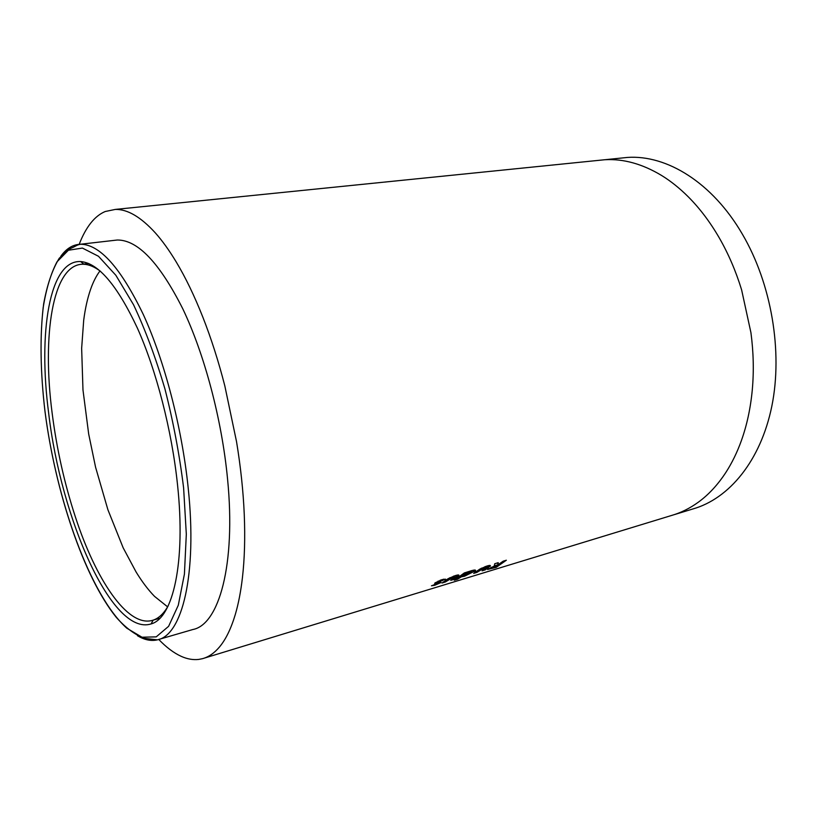 <?xml version="1.0" encoding="UTF-8"?>
<svg xmlns="http://www.w3.org/2000/svg" width="817" height="817" viewBox="0 0 817 817"><rect width="100%" height="100%" fill="white"/><g stroke="black" fill="none" stroke-linecap="round" stroke-linejoin="round"><path stroke-width="1.23" d="M113.389 240.464L117.321 240.014C137.746 239.892 159.56 262.798 182.763 308.755C204.526 354.292 221.877 419.581 227.555 478.997C236.031 564.7 218.966 624.719 192.822 629.529L158.998 639.374M168.067 606.102C163.747 613.598 158.784 618.275 153.188 620.134L151.533 620.603C126.941 626.384 95.814 579.457 75.44 517.13C64.512 483.776 56.751 449.136 52.155 413.218C42.004 335.828 52.462 265.28 82.251 264.238L84.008 264.259C89.206 264.545 94.762 266.945 100.675 271.458M48.673 413.239C38.082 333.06 49.214 259.98 80.607 261.552C98.234 262.972 117.158 285.133 137.368 328.046C156.364 370.469 171.805 430.191 177.503 484.552C185.919 562.607 172.938 618.224 151.063 623.943C112.072 636.3 60.938 518.744 48.673 413.239M674.056 514.71L692.898 508.96C729.05 498.707 760.607 461.023 771.82 406.253C782.941 351.535 771.473 283.846 742.459 234.316C712.424 182.487 666.611 154.648 627.415 157.436L619.98 158.192M79.198 244.314C82.486 235.715 86.388 228.566 90.901 222.878C95.18 217.526 99.94 213.737 105.189 211.521L115.309 209.418C127.483 209.142 140.83 216.975 155.353 232.916C162.266 240.668 169.231 250.359 176.247 261.991C185.582 277.545 194.436 295.907 202.81 317.078C211.164 338.32 218.507 361.247 224.818 385.869L236.532 441.65C240.688 466.885 243.262 491.17 244.263 514.516C245.202 537.79 244.6 558.828 242.435 577.619C240.831 591.498 238.441 603.794 235.296 614.507C231.058 628.641 225.798 639.456 219.507 646.952C214.258 653.171 208.549 657.082 202.381 658.706L198.725 659.421C193.078 660.065 187.277 659.064 181.333 656.398C173.827 652.997 166.3 647.35 158.764 639.445M503.211 561.177L497.788 564.915L498.247 562.678L494.724 563.74L494.265 566.069L487.575 569.469L496.164 567.396L506.356 560.227L503.211 561.177M490.323 566.048L490.353 565.987C490.66 565.231 489.495 565.252 486.871 566.048L479.845 569.092L473.656 573.391L476.852 572.421L485.237 567.407L486.769 567.355L482.091 570.828L485.257 569.857L490.323 566.048L490.057 565.435M464.577 576.199L475.504 570.726C475.892 569.857 474.687 569.806 471.899 570.572L464.383 572.911L454.313 580.213L457.551 579.233L461.37 576.812L464.577 576.199L464.342 575.597M458.888 575.566C459.225 574.76 458 574.77 455.212 575.617L448.063 578.712L442.017 583.011L445.326 582L453.629 576.986L455.232 576.945L450.729 580.366L454.007 579.365L458.888 575.566L458.643 574.984M441.047 582.562L438.474 581.857L445.622 579.182L442.068 579.59L435.114 582.868L434.675 583.318L437.789 583.522L431.468 585.789L434.685 585.289L441.047 582.562L440.772 581.857M438.147 581.081L438.474 581.857M440.138 580.244L440.445 580.969M440.68 580.05L442.13 579.968L442.457 580.744M442.13 579.968L443.805 579.141M435.073 582.899L435.972 582.807L436.288 583.583M435.972 582.807L437.473 582.746M434.205 584.543L434.685 585.289M437.8 583.277L440.608 581.867M444.223 581.459L445.02 581.224L445.326 582M445.02 581.224L449.738 577.803M450.004 577.66L450.32 578.405M453.312 576.251L453.629 576.986M453.874 576.046L455.13 576.7M452.945 578.814L453.701 578.589L454.007 579.365M453.701 578.589L458.439 574.954M457.06 578.507L457.551 579.233M457.265 578.446L461.054 576.036L461.37 576.812M461.054 576.036L463.413 575.668M471.338 572.615L474.238 570.879L474.565 571.645M474.238 570.879L475.116 570.062M471.705 571.788L470.347 571.093M466.783 572.319L463.147 574.913M469.693 572.114L463.341 575.393L465.557 575.27L471.307 572.646L471.848 572.125L469.693 572.114L469.407 571.461M463.556 574.126L463.872 574.902M475.913 571.839L476.852 572.421M476.546 571.645L481.233 568.326M481.683 568.101L481.989 568.816M484.93 566.692L485.237 567.407M485.533 566.477L486.677 567.141M484.369 569.275L485.257 569.857M484.951 569.092L489.883 565.415M497.788 564.915L497.767 562.821M488.413 568.836L491.221 568.05M495.837 566.641L496.164 567.396M495.868 566.63L504.375 560.819M490.966 567.447L491.252 568.111L493.846 567.56L497.022 565.864L491.252 568.111M497.022 565.864L496.716 565.109L494.316 565.844M491.231 567.315L491.477 567.927M183.611 487.933L186.317 534.226L184.417 574.106L178.29 605.254L168.608 626.322L156.21 636.872L141.995 637.219L126.819 628.202C90.279 595.522 56.261 499.994 44.976 411.196C40.441 372.634 39.839 338.115 43.168 307.631C46.191 288.922 50.807 273.654 57.016 261.808L68.393 250.247L82.394 248.072L98.479 256.272L115.861 275.288L133.539 304.761C145.12 329.241 155.587 357.315 164.952 388.974C173.316 421.827 179.536 454.824 183.611 487.933M188.196 487.963C197.418 575.066 182.038 635.524 157.364 639.844L144.691 638.383C135.193 634.952 125.726 627.946 116.3 617.376C83.61 576.914 55.219 491.344 44.955 411.186C40.299 371.531 39.727 334.378 43.679 303.791C47.131 284.776 52.308 269.61 59.212 258.305L68.383 249.706L71.283 248.133C76.267 246.06 76.226 245.131 80.464 244.242C99.745 244.273 120.712 267.721 143.343 314.596C164.615 361.053 181.987 427.587 188.196 487.963M156.793 639.977C150.634 641.222 144.2 639.793 137.46 635.687M204.199 658.155L671.237 515.568C680.714 512.872 689.762 508.409 698.382 502.159C708.717 494.632 717.908 484.665 725.976 472.267C732.012 462.892 737.118 452.434 741.285 440.884C746.912 425.259 750.578 408.194 752.304 389.678C753.968 371.122 753.509 352.107 750.925 332.621L741.611 289.851C735.872 271.132 728.427 253.811 719.266 237.87C710.075 221.999 699.73 208.304 688.241 196.795C679.611 188.186 670.726 181.078 661.576 175.461C642.325 163.89 623.412 158.651 604.825 159.734L597.482 160.479M99.98 270.927C96.314 275.789 93.179 281.936 90.575 289.381C87.49 298.287 85.193 308.591 83.691 320.315L81.649 348.308L82.977 389.944L88.685 434.062L95.579 467.222L107.885 509.685L123.163 547.809L136.082 571.982C142.087 581.796 148.245 589.935 154.556 596.4L167.628 606.857M60.775 256.344C66.269 248.593 72.836 244.559 80.464 244.242L117.321 240.014M436.86 582.674L437.177 583.461M448.482 578.722L448.799 579.498M456.652 576.496L456.969 577.272M480.11 569.143L480.437 569.909M488.004 566.988L488.321 567.754M495.49 565.476L495.796 566.232M84.008 264.259L80.607 261.552M627.415 157.436L115.309 209.418M83.753 264.054L88.553 263.462M151.533 620.603L153.096 620.164M151.063 623.943L153.188 620.134L159.907 618.244M438.055 581.173L438.382 581.959M437.555 582.664L437.841 583.399M475.504 570.726L475.228 570.082M463.341 575.393L463.025 574.617M490.108 565.435L490.353 565.987"/></g></svg>

